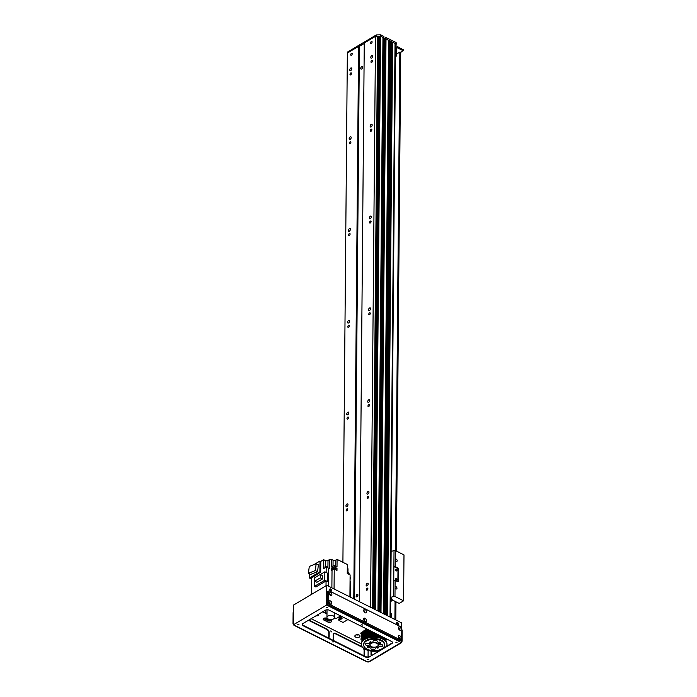 <?xml version="1.0" encoding="UTF-8"?>
<svg xmlns="http://www.w3.org/2000/svg" width="697" height="697" viewBox="0 0 697 697"><rect width="100%" height="100%" fill="white"/><g stroke="black" fill="none" stroke-linecap="round" stroke-linejoin="round"><path stroke-width="1.05" d="M372.486 60.961A1.133 0.636 116.6 0 1 372.032 62.085A1.133 0.636 116.6 0 1 371.222 62.425A1.133 0.636 116.6 0 1 371.161 61.127A1.133 0.636 116.6 0 1 372.233 60.395A1.133 0.636 116.6 0 1 372.486 60.961M351.497 73.429A1.133 0.636 116.6 0 1 351.044 74.562A1.133 0.636 116.6 0 1 350.234 74.893A1.133 0.636 116.6 0 1 350.173 73.594A1.133 0.636 116.6 0 1 351.244 72.871A1.133 0.636 116.6 0 1 351.497 73.429M372.782 56.222A1.507 0.845 116.6 0 1 372.172 57.72A1.507 0.845 116.6 0 1 371.092 58.165A1.507 0.845 116.6 0 1 371.013 56.44A1.507 0.845 116.6 0 1 372.442 55.472A1.507 0.845 116.6 0 1 372.782 56.222M351.793 68.689A1.507 0.845 116.6 0 1 351.183 70.197A1.507 0.845 116.6 0 1 350.103 70.641A1.507 0.845 116.6 0 1 350.025 68.916A1.507 0.845 116.6 0 1 351.454 67.949A1.507 0.845 116.6 0 1 351.793 68.689M351.192 137.527A1.507 0.845 116.6 0 1 350.591 139.034A1.507 0.845 116.6 0 1 349.502 139.478A1.507 0.845 116.6 0 1 349.424 137.753A1.507 0.845 116.6 0 1 350.852 136.786A1.507 0.845 116.6 0 1 351.192 137.527M372.181 125.059A1.507 0.845 116.6 0 1 371.571 126.558A1.507 0.845 116.6 0 1 370.49 127.002A1.507 0.845 116.6 0 1 370.412 125.277A1.507 0.845 116.6 0 1 371.841 124.31A1.507 0.845 116.6 0 1 372.181 125.059M350.391 229.313A1.507 0.845 116.6 0 1 349.789 230.812A1.507 0.845 116.6 0 1 348.7 231.256A1.507 0.845 116.6 0 1 348.622 229.531A1.507 0.845 116.6 0 1 350.051 228.564A1.507 0.845 116.6 0 1 350.391 229.313M371.379 216.837A1.507 0.845 116.6 0 1 370.769 218.344A1.507 0.845 116.6 0 1 369.689 218.788A1.507 0.845 116.6 0 1 369.61 217.063A1.507 0.845 116.6 0 1 371.039 216.096A1.507 0.845 116.6 0 1 371.379 216.837M349.589 321.09A1.507 0.845 116.6 0 1 348.988 322.598A1.507 0.845 116.6 0 1 347.899 323.042A1.507 0.845 116.6 0 1 347.82 321.317A1.507 0.845 116.6 0 1 349.249 320.35A1.507 0.845 116.6 0 1 349.589 321.09M370.577 308.623A1.507 0.845 116.6 0 1 369.968 310.121A1.507 0.845 116.6 0 1 368.887 310.566A1.507 0.845 116.6 0 1 368.809 308.841A1.507 0.845 116.6 0 1 370.238 307.874A1.507 0.845 116.6 0 1 370.577 308.623M348.788 412.877A1.507 0.845 116.6 0 1 348.186 414.375A1.507 0.845 116.6 0 1 347.097 414.82A1.507 0.845 116.6 0 1 347.019 413.094A1.507 0.845 116.6 0 1 348.448 412.127A1.507 0.845 116.6 0 1 348.788 412.877M369.776 400.4A1.507 0.845 116.6 0 1 369.166 401.908A1.507 0.845 116.6 0 1 368.086 402.352A1.507 0.845 116.6 0 1 368.007 400.627A1.507 0.845 116.6 0 1 369.436 399.66A1.507 0.845 116.6 0 1 369.776 400.4M347.986 504.654A1.507 0.845 116.6 0 1 347.385 506.161A1.507 0.845 116.6 0 1 346.296 506.606A1.507 0.845 116.6 0 1 346.217 504.881A1.507 0.845 116.6 0 1 347.646 503.914A1.507 0.845 116.6 0 1 347.986 504.654M368.974 492.187A1.507 0.845 116.6 0 1 368.373 493.685A1.507 0.845 116.6 0 1 367.284 494.129A1.507 0.845 116.6 0 1 367.206 492.404A1.507 0.845 116.6 0 1 368.635 491.437A1.507 0.845 116.6 0 1 368.974 492.187M368.173 583.964A1.507 0.845 116.6 0 1 367.572 585.471A1.507 0.845 116.6 0 1 366.483 585.916A1.507 0.845 116.6 0 1 366.404 584.191A1.507 0.845 116.6 0 1 367.833 583.223A1.507 0.845 116.6 0 1 368.173 583.964M362.562 67.304A1.368 0.767 116.6 0 1 362.013 68.672A1.368 0.767 116.6 0 1 361.02 69.073A1.368 0.767 116.6 0 1 360.95 67.504A1.368 0.767 116.6 0 1 362.248 66.624A1.368 0.767 116.6 0 1 362.562 67.304M350.896 142.266A1.133 0.636 116.6 0 1 350.443 143.399A1.133 0.636 116.6 0 1 349.633 143.73A1.133 0.636 116.6 0 1 349.572 142.432A1.133 0.636 116.6 0 1 350.643 141.709A1.133 0.636 116.6 0 1 350.896 142.266M371.884 129.799A1.133 0.636 116.6 0 1 371.431 130.923A1.133 0.636 116.6 0 1 370.621 131.263A1.133 0.636 116.6 0 1 370.56 129.964A1.133 0.636 116.6 0 1 371.632 129.233A1.133 0.636 116.6 0 1 371.884 129.799M350.103 234.053A1.133 0.636 116.6 0 1 349.641 235.177A1.133 0.636 116.6 0 1 348.831 235.516A1.133 0.636 116.6 0 1 348.77 234.218A1.133 0.636 116.6 0 1 349.842 233.486A1.133 0.636 116.6 0 1 350.103 234.053M371.083 221.576A1.133 0.636 116.6 0 1 370.63 222.709A1.133 0.636 116.6 0 1 369.819 223.04A1.133 0.636 116.6 0 1 369.758 221.742A1.133 0.636 116.6 0 1 370.83 221.019A1.133 0.636 116.6 0 1 371.083 221.576M349.302 325.83A1.133 0.636 116.6 0 1 348.84 326.963A1.133 0.636 116.6 0 1 348.03 327.294A1.133 0.636 116.6 0 1 347.969 325.996A1.133 0.636 116.6 0 1 349.04 325.272A1.133 0.636 116.6 0 1 349.302 325.83M370.281 313.362A1.133 0.636 116.6 0 1 369.828 314.486A1.133 0.636 116.6 0 1 369.018 314.826A1.133 0.636 116.6 0 1 368.957 313.528A1.133 0.636 116.6 0 1 370.029 312.796A1.133 0.636 116.6 0 1 370.281 313.362M348.5 417.616A1.133 0.636 116.6 0 1 348.047 418.74A1.133 0.636 116.6 0 1 347.228 419.08A1.133 0.636 116.6 0 1 347.167 417.782A1.133 0.636 116.6 0 1 348.247 417.05A1.133 0.636 116.6 0 1 348.5 417.616M369.48 405.14A1.133 0.636 116.6 0 1 369.027 406.273A1.133 0.636 116.6 0 1 368.216 406.604A1.133 0.636 116.6 0 1 368.155 405.305A1.133 0.636 116.6 0 1 369.227 404.582A1.133 0.636 116.6 0 1 369.48 405.14M347.698 509.394A1.133 0.636 116.6 0 1 347.245 510.526A1.133 0.636 116.6 0 1 346.426 510.857A1.133 0.636 116.6 0 1 346.365 509.559A1.133 0.636 116.6 0 1 347.446 508.836A1.133 0.636 116.6 0 1 347.698 509.394M368.678 496.926A1.133 0.636 116.6 0 1 368.225 498.05A1.133 0.636 116.6 0 1 367.415 498.39A1.133 0.636 116.6 0 1 367.354 497.092A1.133 0.636 116.6 0 1 368.425 496.36A1.133 0.636 116.6 0 1 368.678 496.926M342.907 562.305L347.35 53.068L358.598 46.385L353.78 598.854M352.22 53.826A1.133 0.636 116.6 0 1 351.767 54.958A1.133 0.636 116.6 0 1 350.948 55.29A1.133 0.636 116.6 0 1 350.896 53.991A1.133 0.636 116.6 0 1 351.968 53.268A1.133 0.636 116.6 0 1 352.22 53.826M358.598 46.385L364.261 43.458L359.303 46.411M357.953 595.046A1.368 0.767 116.6 0 1 357.404 596.414A1.368 0.767 116.6 0 1 356.42 596.824A1.368 0.767 116.6 0 1 356.35 595.255A1.368 0.767 116.6 0 1 357.648 594.375A1.368 0.767 116.6 0 1 357.953 595.046M370.534 607.261L375.517 36.331L364.27 43.014L359.391 601.668L364.261 43.467M372.102 42.012A1.133 0.636 116.6 0 1 371.649 43.144A1.133 0.636 116.6 0 1 370.83 43.475A1.133 0.636 116.6 0 1 370.778 42.177A1.133 0.636 116.6 0 1 371.849 41.454A1.133 0.636 116.6 0 1 372.102 42.012M367.885 588.704A1.133 0.636 116.6 0 1 367.424 589.836A1.133 0.636 116.6 0 1 366.613 590.167A1.133 0.636 116.6 0 1 366.552 588.869A1.133 0.636 116.6 0 1 367.624 588.146A1.133 0.636 116.6 0 1 367.885 588.704M391.008 43.04A1.176 0.645 -179.5 0 0 391.845 42.482L392.594 42.177L387.584 615.808L390.015 617.028A1.647 0.897 0.5 0 1 390.555 617.699M385.964 614.998L385.153 614.588L390.154 40.957L390.965 41.358L385.981 615.007L390.965 41.358M388.534 40.138L383.533 613.778L380.998 612.506L386.007 38.866L388.595 40.208L383.55 613.787L388.595 40.208M378.767 611.391L377.948 610.981L382.958 37.342L383.864 37.865L378.863 611.435M383.847 40.208L385.127 39.834L384.204 40.382M385.171 39.259L386.007 38.866L386.016 37.49L385.615 38.875L395.835 43.798A1.098 0.601 -179.5 0 1 396.192 44.251L396.201 42.874A1.098 0.601 0.5 0 0 395.844 42.421L395.835 43.798M388.577 41.82A1.176 0.645 -179.5 0 0 389.414 41.262L384.413 614.223M389.414 41.262L389.928 40.957L384.927 614.475M391.845 42.482L386.852 615.442M392.359 42.177L387.358 615.695M392.594 42.177L395.025 43.397A1.647 0.897 0.5 0 1 395.556 44.068L390.555 617.307M375.517 36.331L377.748 36.34L378.759 37.481M378.767 38.3A0.88 0.479 -179.5 0 0 379.604 38.335M379.621 37.446L380.553 36.427A76.653 41.811 0.5 0 1 382.958 37.342L377.966 610.99M390.599 613.003L391.348 613.325L390.599 612.951M391.313 613.36L391.27 617.664M391.313 617.681L391.348 613.325M395.452 56.657L396.21 56.204L395.46 54.967M395.46 55.83L396.21 56.204L396.245 48.441L396.184 55.324M395.521 48.084L396.245 48.441M400.731 52.432L403.023 50.637L395.539 46.882M395.556 44.852L395.905 44.643A1.098 0.601 -179.5 0 0 396.192 44.251M380.614 612.314L385.615 38.875L380.179 612.097M385.145 37.821L385.136 39.198L385.188 37.882M383.777 37.751L380.736 36.227L376.293 36.314L376.302 34.937L380.745 34.85L383.786 36.375L383.777 37.751L383.786 36.375M378.663 37.298A1.228 0.671 0.5 0 1 379.699 37.272M386.016 37.49L395.844 42.421M385.188 37.76L385.633 37.499M347.394 53.042L347.402 52.118L376.302 34.937M383.855 39.032L385.136 38.457M395.548 45.505L403.066 49.679M378.776 37.682A2.187 1.194 -179.5 0 0 379.612 37.699M379.612 37.969A1.228 0.671 0.5 0 1 378.776 37.943M380.745 34.85L380.736 36.227M396.227 54.227L399.851 52.075L400.731 52.38L396.314 551.057M334.577 617.812L336.111 618.579L340.615 615.904M341.835 616.514L340.04 617.577L338.524 619.589L342.07 618.596L338.986 620.426L340.467 619.093A1.647 0.897 0.5 0 1 339.282 619.38M340.31 617.864A0.819 0.444 0.5 0 1 341.739 618.169A0.819 0.444 0.5 0 1 340.31 617.864L341.53 617.873M322.676 611.835L326.989 614.005M335.318 613.247A5.471 2.988 0.5 0 1 334.9 613.526A5.471 2.988 0.5 0 1 334.656 613.665M326.989 613.595A5.471 2.988 0.5 0 1 325.368 611.452A5.471 2.988 0.5 0 1 326.152 609.927M335.597 569.693L335.231 569.51A1.612 0.88 0.5 0 1 335.431 569.597A1.612 0.88 0.5 0 1 335.597 569.693L336.982 570.39L337 568.325L334.255 566.949L334.272 565.572L337.008 566.949L337.078 559.377L347.333 564.518L347.254 573.465L350.112 574.903L349.92 596.92M334.063 588.965L334.238 569.013L335.231 569.51M335.954 569.876A1.612 0.88 -179.5 0 0 335.431 569.275A1.612 0.88 -179.5 0 0 334.29 569.04M334.185 569.04A1.612 0.88 -179.5 0 0 332.748 569.78M350.347 597.129L350.478 581.376A208.072 113.489 -179.5 0 0 350.06 581.132M311.62 594.332L311.759 577.735L320.698 572.202L319.888 571.793L309.433 578.005L310.845 578.719L311.759 578.179M334.238 569.013A208.072 113.489 -179.5 0 0 332.033 570.155A2.631 1.438 0.5 0 1 331.371 570.399L331.389 568.334A2.631 1.438 -179.5 0 0 332.051 568.09A208.072 113.489 0.5 0 1 334.255 566.949M347.977 571.784L348.082 572.768M350.068 579.564L350.513 577.935A208.072 113.489 -179.5 0 0 350.086 577.682M347.768 572.716L347.812 567.785L347.306 567.532M347.969 572.742L348.003 568.778A2.631 1.438 0.5 0 1 347.803 568.482M313.798 564.683L319.984 561.007L320.794 561.416L323.661 559.708L325.281 560.519L325.229 566.539M327.93 566.957L327.991 560.466A1.917 1.045 0.5 0 1 325.281 560.519M327.991 560.466L329.646 559.482L329.568 568.43A2.631 1.438 0.5 0 1 328.583 568.151A208.072 113.489 -179.5 0 0 326.187 567.114L326.135 572.455M337.078 559.377L335.788 560.144A1.917 1.045 0.5 0 1 333.079 560.196L331.467 559.386A2.631 1.438 0.5 0 1 329.646 559.482M326.022 585.776L326.065 580.967L315.915 587.005L314.539 586.308L314.739 577.813M323.661 559.708L323.582 568.656L326.187 567.114A1.612 0.88 -179.5 0 0 324.793 567.933M320.794 561.416L320.698 572.202M313.85 576.497A1.612 0.88 -179.5 0 0 313.336 576.567M311.96 577.621A208.072 113.489 -179.5 0 1 311.759 577.508L312.674 576.968A1.612 0.88 0.5 0 1 312.988 576.776L314.251 576.027M309.468 573.831L309.433 578.005M319.984 561.007L319.888 571.793M317.536 571.679L318.398 564.858L316.168 563.734L315.305 570.564L317.536 571.679L310.644 574.424L308.414 573.309L309.276 566.478L316.168 563.734M315.305 570.564L308.414 573.309M331.467 559.386L331.397 566.957A2.631 1.438 0.5 0 0 332.06 566.713A208.072 113.489 -179.5 0 1 334.272 565.572M320.35 574.476L324.846 571.81L327.529 573.152L327.451 581.568A208.072 113.489 -179.5 0 0 326.065 580.967M327.703 567.767A1.647 0.897 -179.5 0 0 327.076 567.497M328.017 567.907A1.612 0.88 -179.5 0 0 326.187 567.114M327.947 567.724L327.947 567.088A1.533 0.836 -179.5 0 0 326.423 566.234A1.533 0.836 -179.5 0 0 324.88 567.062L324.88 567.698M327.451 581.568L324.776 580.226L314.539 586.308M324.776 580.226L324.846 571.81M322.484 575.548L322.458 578.963L316.9 582.274L314.713 581.176L314.739 577.752L320.298 574.45L322.484 575.548M320.298 574.45L320.272 577.865L322.458 578.963M320.272 577.865L314.713 581.176M335.884 568.987L337 568.325M331.389 568.334L332.817 569.048M348.822 574.258A1.647 0.897 -179.5 0 0 348.343 574.014M349.11 574.406A1.612 0.88 -179.5 0 0 347.463 573.579M349.04 574.197L349.04 573.553A1.533 0.836 -179.5 0 0 347.254 572.716M335.876 569.658L335.884 569.013A1.533 0.836 -179.5 0 0 334.36 568.168A1.533 0.836 -179.5 0 0 332.817 568.987L332.817 569.632M328.217 618.997A3.834 2.091 0.5 0 1 326.954 617.429A3.834 2.091 0.5 0 1 330.805 615.373A3.834 2.091 0.5 0 1 334.621 617.498A3.834 2.091 0.5 0 1 332.33 619.389A3.834 2.091 0.5 0 1 328.217 618.997M347.916 619.563L343.037 622.456L338.986 620.426M340.214 617.934A0.819 0.444 -179.5 0 0 341.626 617.943M340.04 617.577L341.417 616.305M338.524 619.589L340.049 617.115M390.721 598.767A1.133 0.619 0.5 0 1 391.827 598.906A1.133 0.619 0.5 0 1 392.202 599.368A1.133 0.619 0.5 0 1 390.712 599.943M397.752 581.612A1.647 1.019 59.3 0 0 397.882 581.063L397.978 570.05L398.571 569.702A1.647 1.019 59.3 0 0 397.368 567.715L396.776 568.064L393.892 566.574A1.098 0.601 0.5 0 1 395.225 566.635L397.368 567.715M397.978 570.05A1.647 1.019 59.3 0 0 396.776 568.064M398.571 569.702L398.475 580.714L397.882 581.063M395.042 586.874A1.35 0.836 -120.7 0 1 395.286 586.595A1.35 0.836 -120.7 0 1 395.983 586.63A1.35 0.836 -120.7 0 1 396.898 587.798A1.35 0.836 -120.7 0 1 396.654 588.913A1.35 0.836 -120.7 0 1 395.042 587.702L395.103 580.409L397.246 581.481A1.647 1.019 59.3 0 0 398.1 581.516A1.647 1.019 59.3 0 0 398.475 580.714M395.103 580.409A1.098 0.601 -179.5 0 0 393.77 580.34L393.84 566.591M396.279 578.588A0.889 0.549 59.3 0 0 395.8 579.616A0.889 0.549 59.3 0 0 396.881 579.355A0.889 0.549 59.3 0 0 396.279 578.588M396.358 569.414A0.889 0.549 59.3 0 0 395.879 570.434A0.889 0.549 59.3 0 0 396.959 570.181A0.889 0.549 59.3 0 0 396.358 569.414M391.13 551.51L394.032 550.508A1.098 0.601 0.5 0 1 395.365 550.578L403.99 554.908L403.589 600.797L394.964 596.466A1.098 0.601 -179.5 0 0 393.631 596.397L390.729 597.399M395.286 559.342A1.35 0.836 -120.7 0 1 395.521 559.064A1.35 0.836 -120.7 0 1 396.218 559.09A1.35 0.836 -120.7 0 1 397.133 560.257A1.35 0.836 -120.7 0 1 396.898 561.381A1.35 0.836 -120.7 0 1 395.277 560.17L395.365 550.578M390.695 601.354L393.091 600.37L399.172 603.419L403.589 600.797M333.802 640.674A2.736 1.708 -120.7 0 1 333.21 638.74L333.253 634.61A2.736 1.708 -120.7 0 1 333.88 633.268A2.736 1.708 -120.7 0 1 335.292 633.329L362.17 646.816M363.721 655.685A2.736 1.708 59.3 0 0 364.052 654.614L364.087 650.484A2.736 1.708 59.3 0 0 362.083 647.164L334.926 633.547A2.736 1.708 59.3 0 0 333.706 633.399M363.982 648.532A2.736 1.708 -120.7 0 1 364.453 650.257L364.418 654.387A2.736 1.708 -120.7 0 1 363.799 655.72M328.461 637.99A2.736 1.708 59.3 0 0 328.792 636.919L328.827 632.789A2.736 1.708 59.3 0 0 326.823 629.478L308.475 620.278M308.841 620.06L327.189 629.26A2.736 1.708 -120.7 0 1 329.193 632.571L329.158 636.701A2.736 1.708 -120.7 0 1 328.54 638.034M330.744 631.046L331.589 631.874L330.744 631.046M331.354 631.9L330.761 630.907M397.909 624.678A1.228 0.767 59.3 0 0 397.778 623.371A1.228 0.767 59.3 0 0 396.698 622.639M396.576 623.092A1.228 0.767 -120.7 0 1 396.863 622.491A1.228 0.767 -120.7 0 1 398.153 623.153A1.228 0.767 -120.7 0 1 398.118 624.608A1.228 0.767 -120.7 0 1 397.124 624.32A1.228 0.767 -120.7 0 1 396.576 623.092A0.889 0.549 -120.7 0 1 397.473 624.573M331.04 591.126A1.228 0.767 59.3 0 0 330.909 589.828A1.228 0.767 59.3 0 0 329.829 589.096M329.707 589.54A1.228 0.767 -120.7 0 1 329.995 588.939A1.228 0.767 -120.7 0 1 331.284 589.61A1.228 0.767 -120.7 0 1 331.249 591.056A1.228 0.767 -120.7 0 1 330.256 590.777A1.228 0.767 -120.7 0 1 329.707 589.54A0.889 0.549 -120.7 0 1 330.605 591.03M392.481 642.373A2.736 1.49 0.5 0 1 391.801 643.139L391.801 643.601A2.736 1.49 -179.5 0 0 392.507 642.608A2.736 1.49 -179.5 0 0 391.618 641.484L329.202 610.18A2.736 1.49 -179.5 0 0 325.333 610.258L302.881 623.597A2.736 1.49 -179.5 0 0 302.167 624.59A2.736 1.49 -179.5 0 0 303.064 625.714L303.064 625.253A2.736 1.49 0.5 0 1 302.202 624.364M369.349 656.487A2.736 1.49 0.5 0 1 365.481 656.565L365.472 657.018A2.736 1.49 -179.5 0 0 369.34 656.949L391.801 643.139M391.801 643.601L369.34 656.949M303.064 625.253L365.481 656.565M365.472 657.018L303.064 625.714M398.492 628.589L399.12 629.644M329.193 593.827L329.82 594.881M363.843 611.208L364.47 612.262M363.764 619.929L364.4 620.983M329.115 602.539L329.742 603.602M398.423 637.311L399.05 638.365M395.826 642.216L396.872 642.225M395.852 642.198L397.02 642.451L395.852 642.198M332.478 641.885L333.506 641.911M326.553 607.436L327.573 607.462M297.802 624.512L298.856 624.521M297.828 624.503L299.004 624.756L297.828 624.503M367.11 659.284L368.155 659.292M367.127 659.266L368.304 659.519L367.127 659.266M361.177 624.834L362.222 624.843M361.203 624.817L362.37 625.07L361.203 624.817M386.016 639.158L386.46 638.896M386.861 639.105L386.016 639.611M371.449 651.111L371.414 654.675A2.736 1.533 -63.4 0 0 371.475 655.224M371.196 655.38A2.736 1.533 116.6 0 1 371.013 654.474L371.039 651.059M368.121 650.44L368.06 656.914M326.623 605.048L401.193 642.46L368.051 662.15L293.489 624.739L326.623 605.048L326.797 585.314L401.359 622.726L401.324 627.3M293.489 624.739L293.655 605.005L326.797 585.314M401.193 642.46L401.211 640.073M365.881 661.061A1.647 1.019 -120.7 0 1 365.132 660.974L294.212 625.392A1.647 1.019 -120.7 0 1 293.01 623.406L293.106 612.855A1.647 1.019 -120.7 0 1 293.481 612.053L293.594 611.983M401.794 629.626A1.647 0.924 116.6 0 1 402.152 630.437L402.056 640.996A1.647 0.924 116.6 0 1 400.941 643.026L370.752 660.965A1.647 0.924 116.6 0 1 370.029 661.061L369.95 661.017M318.503 614.31A2.187 1.194 0.5 0 1 318.642 614.728A2.187 1.194 0.5 0 1 315.898 615.86M326.841 618.309L330.892 620.339A2.187 1.194 0.5 0 1 331.606 621.236A2.187 1.194 0.5 0 1 330.3 622.316A2.187 1.194 0.5 0 1 327.947 622.09L323.887 620.06A2.187 1.194 0.5 0 1 323.173 619.163A2.187 1.194 0.5 0 1 324.48 618.082A2.187 1.194 0.5 0 1 326.841 618.309M331.214 620.539A2.187 1.194 0.5 0 1 327.956 620.713L323.905 618.683A2.187 1.194 0.5 0 1 323.582 618.474M324.427 618.1A1.098 0.601 -179.5 0 0 324.636 618.239L328.696 620.278A1.098 0.601 -179.5 0 0 330.413 620.103M362.283 640.369A2.605 1.42 0.5 0 1 360.933 639.114A2.605 1.42 0.5 0 1 361.612 638.173A2.605 1.42 0.5 0 1 362.187 637.912M356.202 634.836A2.605 1.42 -179.5 0 0 358.728 634.862M355.531 635.124A2.605 1.42 0.5 0 1 358.397 634.767A2.605 1.42 0.5 0 1 360.053 636.108A2.605 1.42 0.5 0 1 357.439 637.502A2.605 1.42 0.5 0 1 354.851 636.065A2.605 1.42 0.5 0 1 355.531 635.124M361.49 633.878L361.116 633.686A1.098 0.601 -179.5 0 1 360.758 633.242A1.098 0.601 -179.5 0 1 361.046 632.841L362.693 631.865M339.361 619.746L338.855 619.494M311.132 618.701L361.246 643.836M364.583 612.375A0.932 0.584 59.3 0 0 364 610.746A0.932 0.584 59.3 0 0 363.799 611.051M363.721 610.467A1.891 1.176 -120.7 0 1 365.202 609.622A1.891 1.176 -120.7 0 1 366.509 612.018A1.891 1.176 -120.7 0 1 364.897 612.628A1.891 1.176 -120.7 0 1 363.729 610.659A1.891 1.176 -120.7 0 1 363.721 610.467M364.662 612.393A0.932 0.584 59.3 0 0 363.817 610.973M399.163 638.478A0.932 0.584 59.3 0 0 398.571 636.849A0.932 0.584 59.3 0 0 398.37 637.154M398.292 636.57A1.891 1.176 -120.7 0 1 399.773 635.725A1.891 1.176 -120.7 0 1 401.08 638.121A1.891 1.176 -120.7 0 1 399.468 638.731A1.891 1.176 -120.7 0 1 398.301 636.762A1.891 1.176 -120.7 0 1 398.292 636.57M399.233 638.496A0.932 0.584 59.3 0 0 398.396 637.075M329.934 594.994A0.932 0.584 59.3 0 0 329.341 593.365A0.932 0.584 59.3 0 0 329.15 593.67M329.071 593.077A1.891 1.176 -120.7 0 1 330.552 592.232A1.891 1.176 -120.7 0 1 331.859 594.637A1.891 1.176 -120.7 0 1 330.239 595.247A1.891 1.176 -120.7 0 1 329.08 593.278A1.891 1.176 -120.7 0 1 329.071 593.077M330.012 595.011A0.932 0.584 59.3 0 0 329.167 593.591M399.233 629.757A0.932 0.584 59.3 0 0 398.649 628.128A0.932 0.584 59.3 0 0 398.449 628.433M398.37 627.849A1.891 1.176 -120.7 0 1 399.851 627.004A1.891 1.176 -120.7 0 1 401.158 629.408A1.891 1.176 -120.7 0 1 399.547 630.01A1.891 1.176 -120.7 0 1 398.379 628.049A1.891 1.176 -120.7 0 1 398.37 627.849M399.311 629.774A0.932 0.584 59.3 0 0 398.466 628.354M329.855 603.715A0.932 0.584 59.3 0 0 329.272 602.086A0.932 0.584 59.3 0 0 329.071 602.391M328.993 601.799A1.891 1.176 -120.7 0 1 330.474 600.953A1.891 1.176 -120.7 0 1 331.781 603.358A1.891 1.176 -120.7 0 1 330.169 603.959A1.891 1.176 -120.7 0 1 329.001 601.999A1.891 1.176 -120.7 0 1 328.993 601.799M329.934 603.733A0.932 0.584 59.3 0 0 329.097 602.313M364.514 621.097A0.932 0.584 59.3 0 0 363.921 619.467A0.932 0.584 59.3 0 0 363.721 619.772M363.642 619.18A1.891 1.176 -120.7 0 1 365.123 618.335A1.891 1.176 -120.7 0 1 366.43 620.739A1.891 1.176 -120.7 0 1 364.819 621.349A1.891 1.176 -120.7 0 1 363.651 619.38A1.891 1.176 -120.7 0 1 363.642 619.18M364.583 621.114A0.932 0.584 59.3 0 0 363.747 619.694M401.333 640.003L400.226 640.665A1.647 1.019 -120.7 0 1 399.372 640.621L328.453 605.048A1.647 1.019 -120.7 0 1 327.25 603.062L327.346 592.502A1.647 1.019 -120.7 0 1 327.721 591.701L328.827 591.047A1.647 1.019 59.3 0 0 328.444 591.849L328.357 602.4A1.647 1.019 59.3 0 0 329.559 604.386L400.479 639.968A1.647 1.019 59.3 0 0 401.333 640.003A1.647 1.019 59.3 0 0 401.707 639.201L401.803 628.65A1.647 1.019 59.3 0 0 400.592 626.664L329.672 591.082A1.647 1.019 59.3 0 0 328.827 591.047M368.879 630.079L368.521 630.053A11.866 6.473 -179.5 0 0 367.946 630.227L367.153 630.515A11.866 6.473 -179.5 0 0 366.631 630.733L366.509 638.182L366.57 630.802M366.57 630.872L365.916 631.081A11.866 6.473 -179.5 0 0 365.455 631.334L365.35 638.705L365.411 631.395M365.411 631.543L364.836 631.735A11.866 6.473 -179.5 0 0 364.444 632.013L364.348 639.262M364.365 639.254L364.418 632.066M364.409 632.292L363.921 632.458A11.866 6.473 -179.5 0 0 363.607 632.771L363.529 639.837M363.59 633.103L363.207 633.242A11.866 6.473 -179.5 0 0 362.971 633.582L362.91 640.377L362.971 633.582M362.963 633.965L362.693 634.078A11.866 6.473 -179.5 0 0 362.545 634.427L362.545 634.427M362.545 634.862L362.396 634.95A11.866 6.473 -179.5 0 0 362.335 635.307L362.335 635.307M362.318 635.83L362.274 641.074L362.335 635.786M368.565 647.774A1.394 0.758 0.5 0 1 367.389 647.016A1.394 0.758 0.5 0 1 368.791 646.267A1.394 0.758 0.5 0 1 370.185 647.034A1.394 0.758 0.5 0 1 368.565 647.774M379.203 643.627A1.394 0.758 0.5 0 1 378.027 642.869A1.394 0.758 0.5 0 1 379.429 642.12A1.394 0.758 0.5 0 1 380.815 642.895A1.394 0.758 0.5 0 1 379.203 643.627M370.429 642.747A0.889 0.488 0.5 0 1 370.569 641.789A0.889 0.488 0.5 0 1 370.429 642.747M377.504 648.114A0.889 0.488 0.5 0 1 377.643 647.147A0.889 0.488 0.5 0 1 377.504 648.114M371.675 647.557A2.187 1.194 -179.5 0 0 372.747 647.827A2.187 1.194 -179.5 0 0 374.481 647.583M372.79 647.304A1.228 0.671 -179.5 0 0 372.895 647.313A1.228 0.671 -179.5 0 0 373.383 647.304M372.729 649.665A2.187 1.194 0.5 0 1 370.882 648.463A2.187 1.194 0.5 0 1 373.087 647.295A2.187 1.194 0.5 0 1 375.265 648.506A2.187 1.194 0.5 0 1 372.729 649.665M366.221 643.418A2.187 1.194 -179.5 0 0 367.284 643.697A2.187 1.194 -179.5 0 0 369.027 643.444M367.328 643.165A1.228 0.671 -179.5 0 0 367.441 643.174A1.228 0.671 -179.5 0 0 367.92 643.174M367.275 645.527A2.187 1.194 0.5 0 1 365.428 644.333A2.187 1.194 0.5 0 1 367.624 643.157A2.187 1.194 0.5 0 1 369.802 644.368A2.187 1.194 0.5 0 1 367.275 645.527M373.74 640.491A2.187 1.194 -179.5 0 0 374.803 640.761A2.187 1.194 -179.5 0 0 376.546 640.517M374.847 640.229A1.228 0.671 -179.5 0 0 374.96 640.247A1.228 0.671 -179.5 0 0 375.439 640.238M374.794 642.599A2.187 1.194 0.5 0 1 372.947 641.397A2.187 1.194 0.5 0 1 375.143 640.229A2.187 1.194 0.5 0 1 377.321 641.44A2.187 1.194 0.5 0 1 374.794 642.599M379.203 644.62A2.187 1.194 -179.5 0 0 380.266 644.899A2.187 1.194 -179.5 0 0 382 644.647M380.309 644.368A1.228 0.671 -179.5 0 0 380.414 644.385A1.228 0.671 -179.5 0 0 380.902 644.376M380.248 646.729A2.187 1.194 0.5 0 1 378.401 645.535A2.187 1.194 0.5 0 1 380.606 644.359A2.187 1.194 0.5 0 1 382.784 645.57A2.187 1.194 0.5 0 1 380.248 646.729M374.751 642.747A4.104 2.239 0.5 0 1 378.21 644.986A4.104 2.239 0.5 0 1 374.089 647.191A4.104 2.239 0.5 0 1 369.994 644.917A4.104 2.239 0.5 0 1 374.751 642.747M367.092 629.191A12.868 7.022 -179.5 0 0 361.325 634.976A12.868 7.022 -179.5 0 0 361.325 635.159M367.537 629.408A12.868 7.022 -179.5 0 0 361.316 635.342A12.868 7.022 -179.5 0 0 362.301 638.069M368.547 629.914A12.076 6.587 -179.5 0 0 362.309 636.901M386.974 644.194A12.868 7.022 -179.5 0 0 386.983 644.002A12.868 7.022 -179.5 0 0 374.176 636.875A12.868 7.022 -179.5 0 0 361.246 643.784A12.868 7.022 -179.5 0 0 361.246 643.967M386.46 646.319A12.868 7.022 -179.5 0 0 386.818 645.439A12.868 7.022 -179.5 0 0 386.974 644.376A12.868 7.022 -179.5 0 0 374.167 637.25A12.868 7.022 -179.5 0 0 361.246 644.15A12.868 7.022 -179.5 0 0 378.898 650.806M384.552 645.047L384.561 644.359A10.455 5.698 -179.5 0 0 374.158 638.565A10.455 5.698 -179.5 0 0 363.66 644.176L363.651 644.864A10.455 5.698 -179.5 0 0 373.261 650.632A10.455 5.698 -179.5 0 0 384.43 645.91A10.455 5.698 -179.5 0 0 384.552 645.047A10.455 5.698 -179.5 0 0 374.15 639.254A10.455 5.698 -179.5 0 0 363.651 644.864M359.417 46.342L354.59 599.263M384.082 40.321L379.098 611.557M384.308 40.321L379.325 611.67M395.025 43.397L390.015 617.028M359.303 46.368L354.477 599.202M377.591 36.288L372.599 608.298M377.748 36.34L372.756 608.368M378.759 37.394L373.775 608.882M379.63 37.377L374.637 609.317L379.612 37.411M380.309 36.471L375.308 609.657M380.553 36.427L375.544 609.77M403.032 49.26L403.023 50.637M384.213 39.006L384.204 40.348M394.903 619.485L395.06 601.354M395.504 550.647L399.851 52.075M395.286 619.677L395.443 601.555M395.887 550.839L400.235 52.066M395.687 619.877L395.852 601.755L395.713 619.886M396.288 551.039L400.644 52.266M332.051 568.09L332.06 566.713M332.033 570.155L331.877 587.867M328.426 586.133L328.583 568.151M333.079 560.196L333.027 566.208M335.788 560.144L335.736 566.304M394.964 596.466L395.042 587.702M395.225 566.635L395.277 560.17M393.631 596.397L393.77 580.34M393.892 566.574L394.032 550.508M293.01 623.406L293.498 623.118M293.594 612.558L293.106 612.855M401.211 640.569L402.056 640.996M323.887 620.06L323.905 618.683M327.947 622.09L327.956 620.713M328.696 620.278L328.705 619.241M361.116 633.686L361.124 632.798M328.444 591.849L327.346 592.502M399.372 640.621L400.479 639.968M328.453 605.048L329.559 604.386M327.25 603.062L328.357 602.4M386.025 638.679L385.964 641.24M385.903 638.626L385.885 641.127M385.877 638.609L385.85 641.092L385.877 638.609M385.65 638.496L385.624 640.831M385.729 640.944L385.755 638.548M385.511 638.426L385.485 640.682L385.511 638.426M385.18 638.26L385.162 640.369M385.284 640.473L385.302 638.321M384.927 638.13L384.91 640.142L384.944 638.138M384.509 637.921L384.491 639.811M384.622 639.907L384.639 637.99M384.152 637.746L384.16 639.576M383.646 637.485L383.629 639.227M383.768 639.315L383.786 637.563M383.211 638.983L383.228 637.276L383.219 638.992M383.193 637.258L383.176 638.966M382.601 636.971L382.592 638.661M382.74 638.74L382.758 637.041M382.104 638.443L382.113 636.718L382.104 638.443M382.061 636.692L382.043 638.417M381.407 636.37L381.39 638.147M381.547 638.208L381.564 636.448M380.841 637.955L380.858 636.091L380.841 637.955M380.789 636.056L380.771 637.929M380.074 635.699L380.057 637.703M380.213 637.755L380.231 635.777M379.464 637.546L379.482 635.403M379.386 635.35L379.368 637.52M378.637 634.976L378.619 637.346M378.776 637.38L378.793 635.054M377.974 637.224L378.001 634.653M377.896 634.601L377.87 637.206M377.112 634.209L377.094 637.084M377.243 637.102L377.269 634.287M376.424 637.006L376.45 633.878M376.328 633.817L376.302 636.988M375.544 633.425L375.509 636.927M375.657 636.936L375.683 633.495M374.829 636.892L374.864 633.085M374.725 633.015L374.69 636.884M373.94 632.623L373.897 636.875M374.036 636.875L374.071 632.684M373.217 636.884L373.261 632.275M373.113 632.205L373.078 636.892M372.346 631.822L372.294 636.936M372.425 636.927L372.468 631.883M371.623 636.988L371.675 631.482M371.527 631.412L371.475 637.006M370.778 631.038L370.726 637.102M370.839 637.084L370.891 631.09M370.081 637.206L370.133 630.715M369.985 630.637L369.924 637.232M369.288 630.288L369.218 637.372M369.314 637.354L369.375 630.332M368.608 637.52L368.678 630.053M368.521 630.053L368.452 637.555M367.868 630.306L367.807 637.738M367.885 637.711L367.946 630.227M367.241 637.921L367.31 630.506M367.153 630.515L367.084 637.973M366.57 638.164L366.631 630.733M366.003 638.4L366.064 631.055M365.916 631.081L365.847 638.461M365.394 638.679L365.455 631.334M364.914 638.931L364.975 631.7M364.836 631.735L364.766 639.01M364.383 639.245L364.444 632.013M364 639.497L364.061 632.414M363.921 632.458L363.86 639.585M363.546 639.82L363.607 632.771M363.268 640.046L363.329 633.19M363.207 633.242L363.146 640.151M362.745 640.534L362.806 634.017M362.693 634.078L362.64 640.648M362.44 640.874L362.492 634.88M362.396 634.95L362.344 640.987M385.136 39.198L380.135 612.071M391.026 41.428L386.016 615.024M378.776 37.438L373.792 608.89M383.881 36.488L383.864 37.865M403.197 50.855L403.206 49.478M400.731 52.38L396.384 551.092M395.94 601.799L395.783 619.921M327.024 609.788L326.954 617.429M334.665 612.916L334.621 617.498M338.916 620.522L338.925 620.069"/></g></svg>
